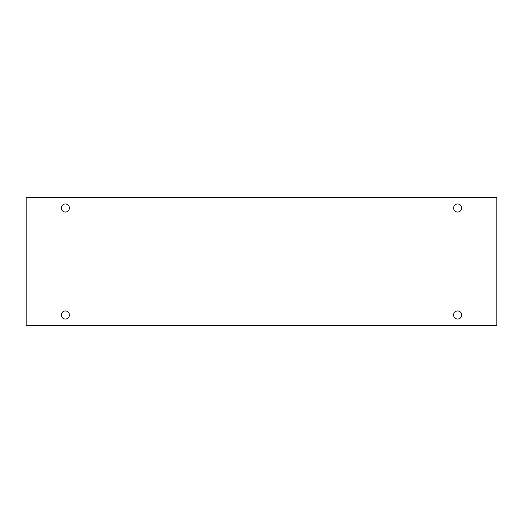 <?xml version="1.0" encoding="UTF-8"?>
<svg xmlns="http://www.w3.org/2000/svg" width="523" height="523" viewBox="0 0 523 523"><rect width="100%" height="100%" fill="white"/><g stroke="black" fill="none" stroke-linecap="round" stroke-linejoin="round"><path stroke-width="0.78" d="M496.85 197.315L26.15 197.315L26.15 325.685L496.85 325.685L496.85 197.315M65.375 319.03A4.04 4.04 0 0 1 61.877 312.97A4.04 4.04 0 0 1 68.873 312.97A4.04 4.04 0 0 1 65.375 319.03M457.625 319.03A4.04 4.04 0 0 1 454.127 312.97A4.04 4.04 0 0 1 461.123 312.97A4.04 4.04 0 0 1 457.625 319.03M457.625 212.05A4.04 4.04 0 0 1 454.127 205.99A4.04 4.04 0 0 1 461.123 205.99A4.04 4.04 0 0 1 457.625 212.05M65.375 212.05A4.04 4.04 0 0 1 61.877 205.99A4.04 4.04 0 0 1 68.873 205.99A4.04 4.04 0 0 1 65.375 212.05"/></g></svg>
